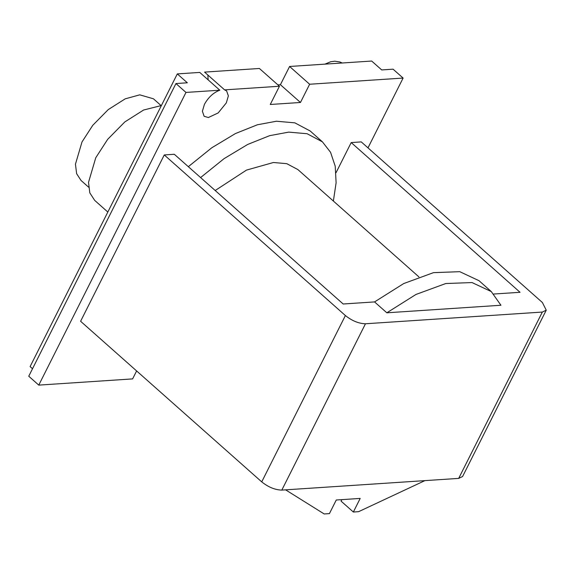 <?xml version="1.0" encoding="UTF-8"?>
<svg xmlns="http://www.w3.org/2000/svg" width="575" height="575" viewBox="0 0 575 575"><rect width="100%" height="100%" fill="white"/><g stroke="black" fill="none" stroke-linecap="round" stroke-linejoin="round"><path stroke-width="0.86" d="M88.622 187.191L81.017 180.449L76.626 173.679L75.447 164.177L82.002 141.953L92.762 125.307L108.244 109.602L125.199 98.843L139.747 94.839L153.432 98.792L161.029 105.534M107.827 212.046L94.674 200.373L89.815 192.877L88.514 182.354L95.759 157.751L107.676 139.322L124.818 121.936L143.592 110.026L161.403 105.527M219.808 90.196L199.762 72.421L177.301 73.909L187.328 82.793L175.95 83.547L185.977 92.431L219.808 90.196C213.483 92.568 208.358 97.283 204.434 104.334L202.393 111.241L204.125 116.294L208.38 117.523L218.169 112.937L226.32 102.889L228.361 95.881L226.622 90.922L224.602 89.873L279.443 86.243L270.272 104.478L300.466 102.479L309.63 84.245L403.104 78.063L367.993 147.868M136.62 370.94L132.617 378.903L38.769 385.113L185.977 92.431M333.371 201.042L336.109 182.778L335.218 166.204L330.567 152.317L322.431 141.853L310.155 130.971L294.838 122.849L276.438 121.232L257.399 124.775L235.419 133.565L211.794 147.768L188.32 166.685M458.685 478.393L542.34 312.06L546.25 310.184L462.595 476.51L458.685 478.393L281.815 490.094C275.109 489.936 268.41 487.198 261.726 481.879L80.608 321.274L164.263 154.941L174.326 154.272L343.174 303.995L374.555 301.918L386.831 312.8L415.969 294.457L445.754 283.533L472.032 282.562L491.28 291.575L500.94 305.253L386.831 312.8M336.037 172.708L351.203 142.571L361.265 141.903L542.383 302.507L546.25 310.184M38.769 385.113L28.75 376.223L175.95 83.547M277.897 84.877L280.42 84.712L289.592 66.477L371.687 61.043L381.707 69.927L393.077 69.18L403.104 78.063M289.592 66.477L309.63 84.245M177.301 73.909L30.101 366.591L32.516 368.733M224.602 89.873L204.563 72.105L259.397 68.475L279.443 86.243M280.42 84.712L300.466 102.479M207.87 75.038L208.128 79.839M542.34 312.06L365.47 323.768L281.815 490.094M261.726 481.879L345.388 315.546L164.263 154.941M493.781 294.026L520.044 292.294L351.203 142.571M345.388 315.546C352.065 320.864 358.764 323.603 365.47 323.768M322.431 141.853L307.115 133.731L288.715 132.121L269.675 135.657L247.688 144.447L224.07 158.65L200.596 177.567M418.931 276.913L297.864 169.56L286.767 163.674L273.427 162.502L246.495 170.092L215.194 190.512M374.555 301.918L403.693 283.568L433.485 272.651L459.763 271.68L479.004 280.693L491.28 291.575M424.911 480.628L358.592 511.678L353.352 512.023L360.194 498.424L336.267 500.006L329.425 513.612L324.185 513.957L285.61 489.85M341.83 499.639L341.076 501.141L353.352 512.023M324.918 64.141L330.675 61.748L334.83 61.202L339.868 61.978L342.233 62.991"/></g></svg>
